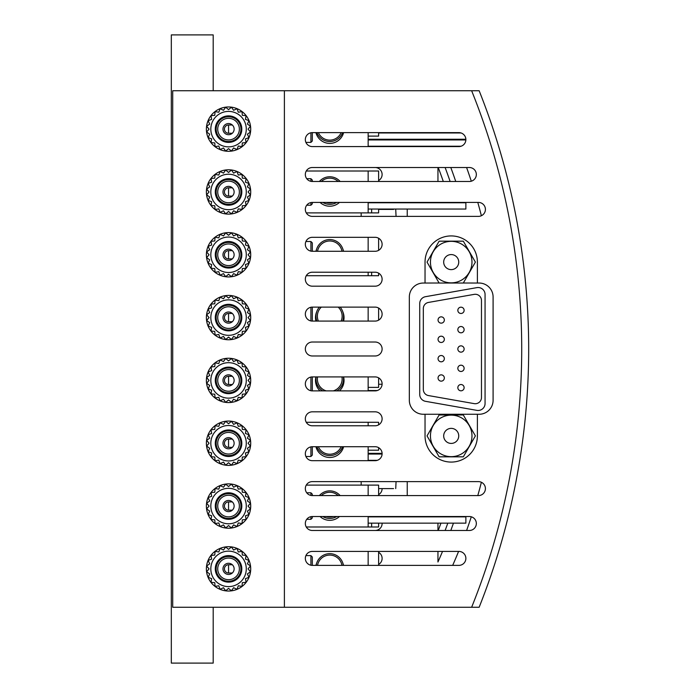 <?xml version="1.0" encoding="UTF-8"?>
<svg xmlns="http://www.w3.org/2000/svg" width="698" height="698" viewBox="0 0 698 698"><rect width="100%" height="100%" fill="white"/><g stroke="black" fill="none" stroke-linecap="round" stroke-linejoin="round"><path stroke-width="1.05" d="M228.551 483.889A22.162 22.162 0 0 0 206.39 506.05A22.162 22.162 0 0 0 228.551 528.212A22.162 22.162 0 0 0 250.713 506.05A22.162 22.162 0 0 0 228.551 483.889M228.551 488.321A17.729 17.729 0 0 1 243.907 514.915A17.729 17.729 0 0 1 213.195 514.915A17.729 17.729 0 0 1 228.551 488.321M228.551 486.55L225.663 484.124L223.5 487.213L220.088 485.616L218.797 489.158L215.089 488.504L214.757 492.256L211.005 492.587L211.66 496.295L208.117 497.587L209.714 500.998L206.625 503.162L209.051 506.05L206.625 508.938L209.714 511.102L208.117 514.513L211.66 515.805L211.005 519.513L214.757 519.844L215.089 523.596L218.797 522.942L220.088 526.484L223.5 524.887L225.663 527.976L228.551 525.55L231.439 527.976L233.594 524.887L237.015 526.484L238.297 522.942L242.014 523.596L242.337 519.844L246.097 519.513L245.443 515.805L248.977 514.513L247.389 511.102L250.477 508.938L248.052 506.05L250.477 503.162L247.389 500.998L248.977 497.587L245.443 496.295L246.097 492.587L242.337 492.256L242.014 488.504L238.297 489.158L237.015 485.616L233.594 487.213L231.439 484.124L228.551 486.55L225.663 484.124L223.5 487.213L220.088 485.616L218.797 489.158L215.089 488.504L214.757 492.256L211.005 492.587L211.66 496.295L208.117 497.587L209.714 500.998L206.625 503.162L209.051 506.05L206.625 508.938L209.714 511.102L208.117 514.513L211.66 515.805L211.005 519.513L214.757 519.844L215.089 523.596L218.797 522.942L220.088 526.484L223.5 524.887L225.663 527.976L228.551 525.55L231.439 527.976L233.594 524.887L237.015 526.484L238.297 522.942L242.014 523.596L242.337 519.844L246.097 519.513L245.443 515.805L248.977 514.513L247.389 511.102L250.477 508.938L248.052 506.05L250.477 503.162L247.389 500.998L248.977 497.587L245.443 496.295L246.097 492.587L242.337 492.256L242.014 488.504L238.297 489.158L237.015 485.616L233.594 487.213L231.439 484.124L228.551 486.55M228.551 421.069A22.162 22.162 0 0 0 206.39 443.23A22.162 22.162 0 0 0 228.551 465.392A22.162 22.162 0 0 0 250.713 443.23A22.162 22.162 0 0 0 228.551 421.069M228.551 425.501A17.729 17.729 0 0 1 243.907 452.095A17.729 17.729 0 0 1 213.195 452.095A17.729 17.729 0 0 1 228.551 425.501M228.551 423.73L225.663 421.304L223.5 424.393L220.088 422.796L218.797 426.338L215.089 425.684L214.757 429.436L211.005 429.767L211.66 433.475L208.117 434.767L209.714 438.178L206.625 440.342L209.051 443.23L206.625 446.118L209.714 448.282L208.117 451.693L211.66 452.985L211.005 456.693L214.757 457.024L215.089 460.776L218.797 460.122L220.088 463.664L223.5 462.067L225.663 465.156L228.551 462.73L231.439 465.156L233.594 462.067L237.015 463.664L238.297 460.122L242.014 460.776L242.337 457.024L246.097 456.693L245.443 452.985L248.977 451.693L247.389 448.282L250.477 446.118L248.052 443.23L250.477 440.342L247.389 438.178L248.977 434.767L245.443 433.475L246.097 429.767L242.337 429.436L242.014 425.684L238.297 426.338L237.015 422.796L233.594 424.393L231.439 421.304L228.551 423.73L225.663 421.304L223.5 424.393L220.088 422.796L218.797 426.338L215.089 425.684L214.757 429.436L211.005 429.767L211.66 433.475L208.117 434.767L209.714 438.178L206.625 440.342L209.051 443.23L206.625 446.118L209.714 448.282L208.117 451.693L211.66 452.985L211.005 456.693L214.757 457.024L215.089 460.776L218.797 460.122L220.088 463.664L223.5 462.067L225.663 465.156L228.551 462.73L231.439 465.156L233.594 462.067L237.015 463.664L238.297 460.122L242.014 460.776L242.337 457.024L246.097 456.693L245.443 452.985L248.977 451.693L247.389 448.282L250.477 446.118L248.052 443.23L250.477 440.342L247.389 438.178L248.977 434.767L245.443 433.475L246.097 429.767L242.337 429.436L242.014 425.684L238.297 426.338L237.015 422.796L233.594 424.393L231.439 421.304L228.551 423.73M228.551 358.249A22.162 22.162 0 0 0 206.39 380.41A22.162 22.162 0 0 0 228.551 402.572A22.162 22.162 0 0 0 250.713 380.41A22.162 22.162 0 0 0 228.551 358.249M228.551 362.681A17.729 17.729 0 0 1 243.907 389.275A17.729 17.729 0 0 1 213.195 389.275A17.729 17.729 0 0 1 228.551 362.681M228.551 360.91L225.663 358.484L223.5 361.573L220.088 359.976L218.797 363.518L215.089 362.864L214.757 366.616L211.005 366.947L211.66 370.655L208.117 371.947L209.714 375.358L206.625 377.522L209.051 380.41L206.625 383.298L209.714 385.462L208.117 388.873L211.66 390.165L211.005 393.873L214.757 394.204L215.089 397.956L218.797 397.302L220.088 400.844L223.5 399.247L225.663 402.336L228.551 399.91L231.439 402.336L233.594 399.247L237.015 400.844L238.297 397.302L242.014 397.956L242.337 394.204L246.097 393.873L245.443 390.165L248.977 388.873L247.389 385.462L250.477 383.298L248.052 380.41L250.477 377.522L247.389 375.358L248.977 371.947L245.443 370.655L246.097 366.947L242.337 366.616L242.014 362.864L238.297 363.518L237.015 359.976L233.594 361.573L231.439 358.484L228.551 360.91L225.663 358.484L223.5 361.573L220.088 359.976L218.797 363.518L215.089 362.864L214.757 366.616L211.005 366.947L211.66 370.655L208.117 371.947L209.714 375.358L206.625 377.522L209.051 380.41L206.625 383.298L209.714 385.462L208.117 388.873L211.66 390.165L211.005 393.873L214.757 394.204L215.089 397.956L218.797 397.302L220.088 400.844L223.5 399.247L225.663 402.336L228.551 399.91L231.439 402.336L233.594 399.247L237.015 400.844L238.297 397.302L242.014 397.956L242.337 394.204L246.097 393.873L245.443 390.165L248.977 388.873L247.389 385.462L250.477 383.298L248.052 380.41L250.477 377.522L247.389 375.358L248.977 371.947L245.443 370.655L246.097 366.947L242.337 366.616L242.014 362.864L238.297 363.518L237.015 359.976L233.594 361.573L231.439 358.484L228.551 360.91M228.551 295.429A22.162 22.162 0 0 0 206.39 317.59A22.162 22.162 0 0 0 228.551 339.752A22.162 22.162 0 0 0 250.713 317.59A22.162 22.162 0 0 0 228.551 295.429M228.551 299.861A17.729 17.729 0 0 1 243.907 326.455A17.729 17.729 0 0 1 213.195 326.455A17.729 17.729 0 0 1 228.551 299.861M228.551 298.09L225.663 295.664L223.5 298.753L220.088 297.156L218.797 300.698L215.089 300.044L214.757 303.796L211.005 304.127L211.66 307.835L208.117 309.127L209.714 312.538L206.625 314.702L209.051 317.59L206.625 320.478L209.714 322.642L208.117 326.053L211.66 327.345L211.005 331.053L214.757 331.384L215.089 335.136L218.797 334.482L220.088 338.024L223.5 336.427L225.663 339.516L228.551 337.09L231.439 339.516L233.594 336.427L237.015 338.024L238.297 334.482L242.014 335.136L242.337 331.384L246.097 331.053L245.443 327.345L248.977 326.053L247.389 322.642L250.477 320.478L248.052 317.59L250.477 314.702L247.389 312.538L248.977 309.127L245.443 307.835L246.097 304.127L242.337 303.796L242.014 300.044L238.297 300.698L237.015 297.156L233.594 298.753L231.439 295.664L228.551 298.09L225.663 295.664L223.5 298.753L220.088 297.156L218.797 300.698L215.089 300.044L214.757 303.796L211.005 304.127L211.66 307.835L208.117 309.127L209.714 312.538L206.625 314.702L209.051 317.59L206.625 320.478L209.714 322.642L208.117 326.053L211.66 327.345L211.005 331.053L214.757 331.384L215.089 335.136L218.797 334.482L220.088 338.024L223.5 336.427L225.663 339.516L228.551 337.09L231.439 339.516L233.594 336.427L237.015 338.024L238.297 334.482L242.014 335.136L242.337 331.384L246.097 331.053L245.443 327.345L248.977 326.053L247.389 322.642L250.477 320.478L248.052 317.59L250.477 314.702L247.389 312.538L248.977 309.127L245.443 307.835L246.097 304.127L242.337 303.796L242.014 300.044L238.297 300.698L237.015 297.156L233.594 298.753L231.439 295.664L228.551 298.09M228.551 232.609A22.162 22.162 0 0 0 206.39 254.77A22.162 22.162 0 0 0 228.551 276.931A22.162 22.162 0 0 0 250.713 254.77A22.162 22.162 0 0 0 228.551 232.609M228.551 237.041A17.729 17.729 0 0 1 243.907 263.635A17.729 17.729 0 0 1 213.195 263.635A17.729 17.729 0 0 1 228.551 237.041M228.551 235.27L225.663 232.844L223.5 235.933L220.088 234.336L218.797 237.878L215.089 237.224L214.757 240.976L211.005 241.307L211.66 245.015L208.117 246.307L209.714 249.718L206.625 251.882L209.051 254.77L206.625 257.658L209.714 259.822L208.117 263.233L211.66 264.525L211.005 268.233L214.757 268.564L215.089 272.316L218.797 271.662L220.088 275.204L223.5 273.607L225.663 276.696L228.551 274.27L231.439 276.696L233.594 273.607L237.015 275.204L238.297 271.662L242.014 272.316L242.337 268.564L246.097 268.233L245.443 264.525L248.977 263.233L247.389 259.822L250.477 257.658L248.052 254.77L250.477 251.882L247.389 249.718L248.977 246.307L245.443 245.015L246.097 241.307L242.337 240.976L242.014 237.224L238.297 237.878L237.015 234.336L233.594 235.933L231.439 232.844L228.551 235.27L225.663 232.844L223.5 235.933L220.088 234.336L218.797 237.878L215.089 237.224L214.757 240.976L211.005 241.307L211.66 245.015L208.117 246.307L209.714 249.718L206.625 251.882L209.051 254.77L206.625 257.658L209.714 259.822L208.117 263.233L211.66 264.525L211.005 268.233L214.757 268.564L215.089 272.316L218.797 271.662L220.088 275.204L223.5 273.607L225.663 276.696L228.551 274.27L231.439 276.696L233.594 273.607L237.015 275.204L238.297 271.662L242.014 272.316L242.337 268.564L246.097 268.233L245.443 264.525L248.977 263.233L247.389 259.822L250.477 257.658L248.052 254.77L250.477 251.882L247.389 249.718L248.977 246.307L245.443 245.015L246.097 241.307L242.337 240.976L242.014 237.224L238.297 237.878L237.015 234.336L233.594 235.933L231.439 232.844L228.551 235.27M228.551 169.788A22.162 22.162 0 0 0 206.39 191.95A22.162 22.162 0 0 0 228.551 214.112A22.162 22.162 0 0 0 250.713 191.95A22.162 22.162 0 0 0 228.551 169.788M228.551 174.221A17.729 17.729 0 0 1 243.907 200.815A17.729 17.729 0 0 1 213.195 200.815A17.729 17.729 0 0 1 228.551 174.221M228.551 172.45L225.663 170.024L223.5 173.113L220.088 171.516L218.797 175.058L215.089 174.404L214.757 178.156L211.005 178.487L211.66 182.195L208.117 183.487L209.714 186.898L206.625 189.062L209.051 191.95L206.625 194.838L209.714 197.002L208.117 200.413L211.66 201.705L211.005 205.413L214.757 205.744L215.089 209.496L218.797 208.842L220.088 212.384L223.5 210.787L225.663 213.876L228.551 211.45L231.439 213.876L233.594 210.787L237.015 212.384L238.297 208.842L242.014 209.496L242.337 205.744L246.097 205.413L245.443 201.705L248.977 200.413L247.389 197.002L250.477 194.838L248.052 191.95L250.477 189.062L247.389 186.898L248.977 183.487L245.443 182.195L246.097 178.487L242.337 178.156L242.014 174.404L238.297 175.058L237.015 171.516L233.594 173.113L231.439 170.024L228.551 172.45L225.663 170.024L223.5 173.113L220.088 171.516L218.797 175.058L215.089 174.404L214.757 178.156L211.005 178.487L211.66 182.195L208.117 183.487L209.714 186.898L206.625 189.062L209.051 191.95L206.625 194.838L209.714 197.002L208.117 200.413L211.66 201.705L211.005 205.413L214.757 205.744L215.089 209.496L218.797 208.842L220.088 212.384L223.5 210.787L225.663 213.876L228.551 211.45L231.439 213.876L233.594 210.787L237.015 212.384L238.297 208.842L242.014 209.496L242.337 205.744L246.097 205.413L245.443 201.705L248.977 200.413L247.389 197.002L250.477 194.838L248.052 191.95L250.477 189.062L247.389 186.898L248.977 183.487L245.443 182.195L246.097 178.487L242.337 178.156L242.014 174.404L238.297 175.058L237.015 171.516L233.594 173.113L231.439 170.024L228.551 172.45M228.551 106.969A22.162 22.162 0 0 0 206.39 129.13A22.162 22.162 0 0 0 228.551 151.292A22.162 22.162 0 0 0 250.713 129.13A22.162 22.162 0 0 0 228.551 106.969M228.551 111.401A17.729 17.729 0 0 1 243.907 137.995A17.729 17.729 0 0 1 213.195 137.995A17.729 17.729 0 0 1 228.551 111.401M228.551 109.63L225.663 107.204L223.5 110.293L220.088 108.696L218.797 112.238L215.089 111.584L214.757 115.336L211.005 115.667L211.66 119.375L208.117 120.667L209.714 124.078L206.625 126.242L209.051 129.13L206.625 132.018L209.714 134.182L208.117 137.593L211.66 138.885L211.005 142.593L214.757 142.924L215.089 146.676L218.797 146.022L220.088 149.564L223.5 147.967L225.663 151.056L228.551 148.63L231.439 151.056L233.594 147.967L237.015 149.564L238.297 146.022L242.014 146.676L242.337 142.924L246.097 142.593L245.443 138.885L248.977 137.593L247.389 134.182L250.477 132.018L248.052 129.13L250.477 126.242L247.389 124.078L248.977 120.667L245.443 119.375L246.097 115.667L242.337 115.336L242.014 111.584L238.297 112.238L237.015 108.696L233.594 110.293L231.439 107.204L228.551 109.63L225.663 107.204L223.5 110.293L220.088 108.696L218.797 112.238L215.089 111.584L214.757 115.336L211.005 115.667L211.66 119.375L208.117 120.667L209.714 124.078L206.625 126.242L209.051 129.13L206.625 132.018L209.714 134.182L208.117 137.593L211.66 138.885L211.005 142.593L214.757 142.924L215.089 146.676L218.797 146.022L220.088 149.564L223.5 147.967L225.663 151.056L228.551 148.63L231.439 151.056L233.594 147.967L237.015 149.564L238.297 146.022L242.014 146.676L242.337 142.924L246.097 142.593L245.443 138.885L248.977 137.593L247.389 134.182L250.477 132.018L248.052 129.13L250.477 126.242L247.389 124.078L248.977 120.667L245.443 119.375L246.097 115.667L242.337 115.336L242.014 111.584L238.297 112.238L237.015 108.696L233.594 110.293L231.439 107.204L228.551 109.63M228.551 546.709A22.162 22.162 0 0 0 206.39 568.87A22.162 22.162 0 0 0 228.551 591.032A22.162 22.162 0 0 0 250.713 568.87A22.162 22.162 0 0 0 228.551 546.709M228.551 551.141A17.729 17.729 0 0 1 243.907 577.735A17.729 17.729 0 0 1 213.195 577.735A17.729 17.729 0 0 1 228.551 551.141M228.551 549.37L225.663 546.944L223.5 550.033L220.088 548.436L218.797 551.978L215.089 551.324L214.757 555.076L211.005 555.407L211.66 559.115L208.117 560.407L209.714 563.818L206.625 565.982L209.051 568.87L206.625 571.758L209.714 573.922L208.117 577.333L211.66 578.625L211.005 582.333L214.757 582.664L215.089 586.416L218.797 585.762L220.088 589.304L223.5 587.707L225.663 590.796L228.551 588.37L231.439 590.796L233.594 587.707L237.015 589.304L238.297 585.762L242.014 586.416L242.337 582.664L246.097 582.333L245.443 578.625L248.977 577.333L247.389 573.922L250.477 571.758L248.052 568.87L250.477 565.982L247.389 563.818L248.977 560.407L245.443 559.115L246.097 555.407L242.337 555.076L242.014 551.324L238.297 551.978L237.015 548.436L233.594 550.033L231.439 546.944L228.551 549.37L225.663 546.944L223.5 550.033L220.088 548.436L218.797 551.978L215.089 551.324L214.757 555.076L211.005 555.407L211.66 559.115L208.117 560.407L209.714 563.818L206.625 565.982L209.051 568.87L206.625 571.758L209.714 573.922L208.117 577.333L211.66 578.625L211.005 582.333L214.757 582.664L215.089 586.416L218.797 585.762L220.088 589.304L223.5 587.707L225.663 590.796L228.551 588.37L231.439 590.796L233.594 587.707L237.015 589.304L238.297 585.762L242.014 586.416L242.337 582.664L246.097 582.333L245.443 578.625L248.977 577.333L247.389 573.922L250.477 571.758L248.052 568.87L250.477 565.982L247.389 563.818L248.977 560.407L245.443 559.115L246.097 555.407L242.337 555.076L242.014 551.324L238.297 551.978L237.015 548.436L233.594 550.033L231.439 546.944L228.551 549.37M228.551 123.546A5.584 5.584 0 0 1 233.385 131.922A5.584 5.584 0 0 1 223.718 131.922A5.584 5.584 0 0 1 228.551 123.546M228.551 186.366A5.584 5.584 0 0 1 233.385 194.742A5.584 5.584 0 0 1 223.718 194.742A5.584 5.584 0 0 1 228.551 186.366M228.551 249.186A5.584 5.584 0 0 1 233.385 257.562A5.584 5.584 0 0 1 223.718 257.562A5.584 5.584 0 0 1 228.551 249.186M228.551 312.006A5.584 5.584 0 0 1 233.385 320.382A5.584 5.584 0 0 1 223.718 320.382A5.584 5.584 0 0 1 228.551 312.006M228.551 374.826A5.584 5.584 0 0 1 233.385 383.202A5.584 5.584 0 0 1 223.718 383.202A5.584 5.584 0 0 1 228.551 374.826M228.551 437.646A5.584 5.584 0 0 1 233.385 446.022A5.584 5.584 0 0 1 223.718 446.022A5.584 5.584 0 0 1 228.551 437.646M228.551 500.466A5.584 5.584 0 0 1 233.385 508.842A5.584 5.584 0 0 1 223.718 508.842A5.584 5.584 0 0 1 228.551 500.466M228.551 563.286A5.584 5.584 0 0 1 233.385 571.662A5.584 5.584 0 0 1 223.718 571.662A5.584 5.584 0 0 1 228.551 563.286M232.312 258.897L228.551 258.897A4.127 4.127 0 0 1 224.424 254.77A4.127 4.127 0 0 1 228.551 250.643L228.551 258.897M232.312 250.643L228.551 250.643M232.312 196.077L228.551 196.077A4.127 4.127 0 0 1 224.424 191.95A4.127 4.127 0 0 1 228.551 187.823L228.551 196.077M232.312 187.823L228.551 187.823M232.312 133.257L228.551 133.257A4.127 4.127 0 0 1 224.424 129.13A4.127 4.127 0 0 1 228.551 125.003L228.551 133.257M232.312 125.003L228.551 125.003M232.312 321.717L228.551 321.717A4.127 4.127 0 0 1 224.424 317.59A4.127 4.127 0 0 1 228.551 313.463L228.551 321.717M232.312 313.463L228.551 313.463M232.312 384.537L228.551 384.537A4.127 4.127 0 0 1 224.424 380.41A4.127 4.127 0 0 1 228.551 376.283L228.551 384.537M232.312 376.283L228.551 376.283M232.312 447.357L228.551 447.357A4.127 4.127 0 0 1 224.424 443.23A4.127 4.127 0 0 1 228.551 439.103L228.551 447.357M232.312 439.103L228.551 439.103M232.312 510.177L228.551 510.177A4.127 4.127 0 0 1 224.424 506.05A4.127 4.127 0 0 1 228.551 501.923L228.551 510.177M232.312 501.923L228.551 501.923M232.312 572.997L228.551 572.997A4.127 4.127 0 0 1 224.424 568.87A4.127 4.127 0 0 1 228.551 564.743L228.551 572.997M232.312 564.743L228.551 564.743M172.711 607.26L172.711 90.74L284.391 90.74L284.391 607.26L172.711 607.26M213.195 90.74L213.195 34.9L171.315 34.9L171.315 663.1L213.195 663.1L213.195 607.26M228.551 558.051A10.819 10.819 0 0 1 237.922 574.28A10.819 10.819 0 0 1 219.181 574.28A10.819 10.819 0 0 1 228.551 558.051M228.551 556.481A12.389 12.389 0 0 1 239.283 575.065A12.389 12.389 0 0 1 217.82 575.065A12.389 12.389 0 0 1 228.551 556.481A12.389 12.389 0 0 1 239.283 575.065A12.389 12.389 0 0 1 217.82 575.065A12.389 12.389 0 0 1 228.551 556.481M228.551 495.231A10.819 10.819 0 0 1 237.922 511.46A10.819 10.819 0 0 1 219.181 511.46A10.819 10.819 0 0 1 228.551 495.231M228.551 493.661A12.389 12.389 0 0 1 239.283 512.245A12.389 12.389 0 0 1 217.82 512.245A12.389 12.389 0 0 1 228.551 493.661A12.389 12.389 0 0 1 239.283 512.245A12.389 12.389 0 0 1 217.82 512.245A12.389 12.389 0 0 1 228.551 493.661M228.551 432.411A10.819 10.819 0 0 1 237.922 448.64A10.819 10.819 0 0 1 219.181 448.64A10.819 10.819 0 0 1 228.551 432.411M228.551 430.841A12.389 12.389 0 0 1 239.283 449.425A12.389 12.389 0 0 1 217.82 449.425A12.389 12.389 0 0 1 228.551 430.841A12.389 12.389 0 0 1 239.283 449.425A12.389 12.389 0 0 1 217.82 449.425A12.389 12.389 0 0 1 228.551 430.841M228.551 369.591A10.819 10.819 0 0 1 237.922 385.82A10.819 10.819 0 0 1 219.181 385.82A10.819 10.819 0 0 1 228.551 369.591M228.551 368.021A12.389 12.389 0 0 1 239.283 386.605A12.389 12.389 0 0 1 217.82 386.605A12.389 12.389 0 0 1 228.551 368.021A12.389 12.389 0 0 1 239.283 386.605A12.389 12.389 0 0 1 217.82 386.605A12.389 12.389 0 0 1 228.551 368.021M228.551 306.771A10.819 10.819 0 0 1 237.922 323A10.819 10.819 0 0 1 219.181 323A10.819 10.819 0 0 1 228.551 306.771M228.551 305.201A12.389 12.389 0 0 1 239.283 323.785A12.389 12.389 0 0 1 217.82 323.785A12.389 12.389 0 0 1 228.551 305.201A12.389 12.389 0 0 1 239.283 323.785A12.389 12.389 0 0 1 217.82 323.785A12.389 12.389 0 0 1 228.551 305.201M228.551 243.951A10.819 10.819 0 0 1 237.922 260.18A10.819 10.819 0 0 1 219.181 260.18A10.819 10.819 0 0 1 228.551 243.951M228.551 242.381A12.389 12.389 0 0 1 239.283 260.965A12.389 12.389 0 0 1 217.82 260.965A12.389 12.389 0 0 1 228.551 242.381A12.389 12.389 0 0 1 239.283 260.965A12.389 12.389 0 0 1 217.82 260.965A12.389 12.389 0 0 1 228.551 242.381M228.551 181.131A10.819 10.819 0 0 1 237.922 197.359A10.819 10.819 0 0 1 219.181 197.359A10.819 10.819 0 0 1 228.551 181.131M228.551 179.561A12.389 12.389 0 0 1 239.283 198.145A12.389 12.389 0 0 1 217.82 198.145A12.389 12.389 0 0 1 228.551 179.561A12.389 12.389 0 0 1 239.283 198.145A12.389 12.389 0 0 1 217.82 198.145A12.389 12.389 0 0 1 228.551 179.561M228.551 118.311A10.819 10.819 0 0 1 237.922 134.54A10.819 10.819 0 0 1 219.181 134.54A10.819 10.819 0 0 1 228.551 118.311M228.551 116.741A12.389 12.389 0 0 1 239.283 135.325A12.389 12.389 0 0 1 217.82 135.325A12.389 12.389 0 0 1 228.551 116.741A12.389 12.389 0 0 1 239.283 135.325A12.389 12.389 0 0 1 217.82 135.325A12.389 12.389 0 0 1 228.551 116.741M361.171 485.11L361.171 481.62M393.559 488.6C396.368 488.6 396.368 488.6 393.559 488.6L378.621 488.6M395.722 488.6L396.071 481.62M361.171 216.38L361.171 212.89M393.559 209.4C396.368 209.4 396.368 209.4 393.559 209.4L378.621 209.4M396.071 216.38L395.722 209.4M342.884 563.26A14.274 14.274 0 0 1 343.599 565.38M315.924 565.38A14.274 14.274 0 0 1 316.63 563.26M378.621 565.38L378.621 551.42M316.133 565.38A13.786 13.786 0 0 1 343.39 565.38M339.464 516.52A14.274 14.274 0 0 1 320.059 516.52M306.265 485.11L378.621 485.11L378.621 495.58M378.621 523.151L378.621 526.99L306.265 526.99M371.641 526.99L371.641 523.151M368.151 526.99L368.151 516.52M319.379 495.58A13.786 13.786 0 0 1 340.135 495.58M336.776 516.52A13.786 13.786 0 0 1 322.746 516.52M368.151 523.151L465.871 523.151L465.871 516.869L368.151 516.869M368.151 460.68L368.151 450.21L378.621 450.21L378.621 447.654M343.599 446.72A14.274 14.274 0 0 1 315.924 446.72M306.265 422.29L378.621 422.29L378.621 424.846A6.98 6.98 0 0 0 375.131 411.82L312.311 411.82A6.98 6.98 0 0 0 305.331 418.8A6.98 6.98 0 0 0 312.311 425.78L375.131 425.78A6.98 6.98 0 0 0 382.111 418.8A6.98 6.98 0 0 0 375.131 411.82M378.621 454.049L378.621 453.351M371.641 454.049L371.641 453.351M342.648 446.72A13.786 13.786 0 0 1 316.866 446.72M368.151 453.351L382.103 453.351A6.98 6.98 0 0 1 382.103 454.049L368.151 454.049M368.151 390.88L368.151 387.39L378.621 387.39L378.621 377.854A6.98 6.98 0 0 1 382.103 384.249L378.621 384.249M343.599 376.92A14.274 14.274 0 0 1 339.464 390.88M320.059 390.88A14.274 14.274 0 0 1 315.924 376.92M343.39 376.92A13.786 13.786 0 0 1 336.776 390.88M322.746 390.88A13.786 13.786 0 0 1 316.133 376.92M342.884 311.98A14.274 14.274 0 0 1 343.599 321.08M315.924 321.08A14.274 14.274 0 0 1 316.63 311.98M378.621 320.146L378.621 308.054A6.98 6.98 0 0 1 378.621 320.146M340.135 307.12A13.786 13.786 0 0 1 342.648 321.08M316.866 321.08A13.786 13.786 0 0 1 319.379 307.12M342.884 249.16A14.274 14.274 0 0 1 343.599 251.28M315.924 251.28A14.274 14.274 0 0 1 316.63 249.16M375.131 286.18A6.98 6.98 0 0 0 382.111 279.2A6.98 6.98 0 0 0 375.131 272.22L312.311 272.22A6.98 6.98 0 0 0 305.331 279.2A6.98 6.98 0 0 0 312.311 286.18L375.131 286.18A6.98 6.98 0 0 0 378.621 273.154L378.621 275.71L306.265 275.71M378.621 250.346L378.621 238.254A6.98 6.98 0 0 1 378.621 250.346M371.641 275.71L371.641 272.22M368.151 275.71L368.151 272.22M316.133 251.28A13.786 13.786 0 0 1 343.39 251.28M339.464 202.42A14.274 14.274 0 0 1 320.059 202.42M306.265 171.01L378.621 171.01L378.621 181.48M378.621 209.051L378.621 212.89L306.265 212.89M371.641 212.89L371.641 209.051M368.151 212.89L368.151 202.42M319.379 181.48A13.786 13.786 0 0 1 340.135 181.48M336.776 202.42A13.786 13.786 0 0 1 322.746 202.42M368.151 209.051L465.871 209.051L465.871 202.769L368.151 202.769M368.151 146.58L368.151 136.11L378.621 136.11L378.621 132.62M343.599 132.62A14.274 14.274 0 0 1 315.924 132.62M378.621 139.949L378.621 139.251M371.641 139.949L371.641 139.251M342.648 132.62A13.786 13.786 0 0 1 316.866 132.62M461.073 132.969L378.621 132.969M465.863 139.949L368.151 139.949M312.311 565.38L458.891 565.38A6.98 6.98 0 0 0 465.871 558.4A6.98 6.98 0 0 0 458.891 551.42L312.311 551.42A6.98 6.98 0 0 0 305.331 558.4A6.98 6.98 0 0 0 312.311 565.38L312.311 557.004L310.915 555.608L305.916 555.608M310.915 565.24L310.915 555.608M312.311 495.58L478.435 495.58A6.98 6.98 0 0 0 485.415 488.6A6.98 6.98 0 0 0 478.435 481.62L312.311 481.62A6.98 6.98 0 0 0 305.331 488.6A6.98 6.98 0 0 0 312.311 495.58L312.311 494.184L310.915 492.788L306.727 492.788M310.915 516.66L310.915 519.312L312.311 517.916L312.311 516.52A6.98 6.98 0 0 0 305.331 523.5A6.98 6.98 0 0 0 312.311 530.48L469.361 530.48A6.98 6.98 0 0 0 476.341 523.5A6.98 6.98 0 0 0 469.361 516.52L312.311 516.52M310.915 495.44L310.915 492.788M310.915 446.86L310.915 456.492L312.311 455.096L312.311 446.72A6.98 6.98 0 0 0 305.331 453.7A6.98 6.98 0 0 0 312.311 460.68L375.131 460.68A6.98 6.98 0 0 0 382.111 453.7A6.98 6.98 0 0 0 375.131 446.72L312.311 446.72M312.311 380.41L312.311 376.92A6.98 6.98 0 0 0 305.331 383.9A6.98 6.98 0 0 0 312.311 390.88L312.311 380.41M310.915 390.74L310.915 377.06M312.311 317.59L312.311 307.12A6.98 6.98 0 0 0 305.331 314.1A6.98 6.98 0 0 0 312.311 321.08L312.311 317.59M310.915 320.94L310.915 307.26M312.311 251.28L375.131 251.28A6.98 6.98 0 0 0 382.111 244.3A6.98 6.98 0 0 0 375.131 237.32L312.311 237.32A6.98 6.98 0 0 0 305.331 244.3A6.98 6.98 0 0 0 312.311 251.28L312.311 242.904L310.915 241.508L305.916 241.508M310.915 251.14L310.915 241.508M312.311 181.48L469.361 181.48A6.98 6.98 0 0 0 476.341 174.5A6.98 6.98 0 0 0 469.361 167.52L312.311 167.52A6.98 6.98 0 0 0 305.331 174.5A6.98 6.98 0 0 0 312.311 181.48L312.311 180.084L310.915 178.688L306.727 178.688M310.915 202.56L310.915 205.212L312.311 203.816L312.311 202.42A6.98 6.98 0 0 0 305.331 209.4A6.98 6.98 0 0 0 312.311 216.38L478.435 216.38A6.98 6.98 0 0 0 485.415 209.4A6.98 6.98 0 0 0 478.435 202.42L312.311 202.42M310.915 181.34L310.915 178.688M310.915 132.76L310.915 142.392L312.311 140.996L312.311 132.62A6.98 6.98 0 0 0 305.331 139.6A6.98 6.98 0 0 0 312.311 146.58L458.891 146.58A6.98 6.98 0 0 0 465.871 139.6A6.98 6.98 0 0 0 458.891 132.62L312.311 132.62M425.038 414.263L425.038 435.901A26.175 26.175 0 0 0 451.213 462.076A26.175 26.175 0 0 0 477.388 435.901L477.388 414.263L479.133 414.263A13.96 13.96 0 0 0 493.093 400.303L493.093 296.999A13.96 13.96 0 0 0 479.133 283.039L477.388 283.039L477.388 262.099A26.175 26.175 0 0 0 451.213 235.924A26.175 26.175 0 0 0 425.038 262.099L425.038 283.039L423.293 283.039A13.96 13.96 0 0 0 409.333 296.999L409.333 400.303A13.96 13.96 0 0 0 423.293 414.263L477.388 414.263M427.054 435.866L439.121 414.961L451.213 414.961L439.103 414.996M439.103 456.806L463.324 456.806M451.213 414.961L463.306 414.961L475.39 435.901L463.306 456.841L439.121 456.841L427.054 435.936M442.532 551.42A522.558 522.558 0 0 1 437.951 561.995L437.951 551.42M437.951 139.949L437.951 139.251M284.391 607.26L479.151 607.26A698 698 0 0 0 479.151 90.74L284.391 90.74M312.311 390.88L375.131 390.88A6.98 6.98 0 0 0 382.111 383.9A6.98 6.98 0 0 0 375.131 376.92L312.311 376.92M312.311 342.02A6.98 6.98 0 0 0 305.331 349A6.98 6.98 0 0 0 312.311 355.98L375.131 355.98A6.98 6.98 0 0 0 382.111 349A6.98 6.98 0 0 0 375.131 342.02L312.311 342.02M312.311 321.08L375.131 321.08A6.98 6.98 0 0 0 382.111 314.1A6.98 6.98 0 0 0 375.131 307.12L312.311 307.12M375.131 530.48A6.98 6.98 0 0 0 382.103 523.151M378.621 494.646A6.98 6.98 0 0 0 382.111 488.6M375.131 355.98A6.98 6.98 0 0 0 382.111 349A6.98 6.98 0 0 0 375.131 342.02M378.621 180.546A6.98 6.98 0 0 0 375.131 167.52M382.103 139.949A6.98 6.98 0 0 0 382.103 139.251M378.621 564.446A6.98 6.98 0 0 0 378.621 552.354M437.951 530.48L437.951 523.151L437.951 530.48M437.951 181.48L437.951 167.52L437.951 181.48M407.239 209.051L407.239 216.38M407.239 481.62L407.239 495.58M439.103 283.004L425.038 283.039M463.324 241.194L439.103 241.194M477.388 283.039L463.324 283.004M463.306 283.039L439.121 283.039L427.036 262.099L439.121 241.159L463.306 241.159L475.39 262.099L463.306 283.039L439.121 283.039M419.734 303.56L419.734 394.44A6.98 6.98 0 0 0 425.501 401.315L476.874 410.372A6.98 6.98 0 0 0 485.066 403.505L485.066 294.495A6.98 6.98 0 0 0 476.874 287.628L425.501 296.685A6.98 6.98 0 0 0 419.734 303.56M423.328 389.44A6.212 6.212 0 0 0 428.459 395.565L474.178 403.627A6.212 6.212 0 0 0 481.472 397.502L481.472 300.498A6.212 6.212 0 0 0 474.178 294.373L428.459 302.435A6.212 6.212 0 0 0 423.328 308.56L423.328 389.44M464.126 387.669A3.141 3.141 0 0 0 459.415 384.947A3.141 3.141 0 0 0 459.415 390.391A3.141 3.141 0 0 0 464.126 387.669M464.126 368.335A3.141 3.141 0 0 0 459.415 365.612A3.141 3.141 0 0 0 459.415 371.057A3.141 3.141 0 0 0 464.126 368.335M464.126 349A3.141 3.141 0 0 0 459.415 346.278A3.141 3.141 0 0 0 459.415 351.722A3.141 3.141 0 0 0 464.126 349M464.126 329.665A3.141 3.141 0 0 0 459.415 326.943A3.141 3.141 0 0 0 459.415 332.388A3.141 3.141 0 0 0 464.126 329.665M464.126 310.331A3.141 3.141 0 0 0 459.415 307.609A3.141 3.141 0 0 0 459.415 313.053A3.141 3.141 0 0 0 464.126 310.331M444.338 378.002A3.141 3.141 0 0 0 439.627 375.28A3.141 3.141 0 0 0 439.627 380.724A3.141 3.141 0 0 0 444.338 378.002M444.338 358.667A3.141 3.141 0 0 0 439.627 355.945A3.141 3.141 0 0 0 439.627 361.389A3.141 3.141 0 0 0 444.338 358.667M444.338 339.333A3.141 3.141 0 0 0 439.627 336.611A3.141 3.141 0 0 0 439.627 342.055A3.141 3.141 0 0 0 444.338 339.333M444.338 319.998A3.141 3.141 0 0 0 439.627 317.276A3.141 3.141 0 0 0 439.627 322.72A3.141 3.141 0 0 0 444.338 319.998M451.213 428.371A7.53 7.53 0 0 1 457.731 439.661A7.53 7.53 0 0 1 444.696 439.661A7.53 7.53 0 0 1 451.213 428.371M451.213 254.569A7.53 7.53 0 0 1 457.731 265.859A7.53 7.53 0 0 1 444.696 265.859A7.53 7.53 0 0 1 451.213 254.569M228.551 555.608A13.262 13.262 0 0 1 240.033 575.501A13.262 13.262 0 0 1 217.069 575.501A13.262 13.262 0 0 1 228.551 555.608M228.551 492.788A13.262 13.262 0 0 1 240.033 512.681A13.262 13.262 0 0 1 217.069 512.681A13.262 13.262 0 0 1 228.551 492.788M228.551 429.968A13.262 13.262 0 0 1 240.033 449.861A13.262 13.262 0 0 1 217.069 449.861A13.262 13.262 0 0 1 228.551 429.968M228.551 367.148A13.262 13.262 0 0 1 240.033 387.041A13.262 13.262 0 0 1 217.069 387.041A13.262 13.262 0 0 1 228.551 367.148M228.551 304.328A13.262 13.262 0 0 1 240.033 324.221A13.262 13.262 0 0 1 217.069 324.221A13.262 13.262 0 0 1 228.551 304.328M228.551 241.508A13.262 13.262 0 0 1 240.033 261.401A13.262 13.262 0 0 1 217.069 261.401A13.262 13.262 0 0 1 228.551 241.508M228.551 178.688A13.262 13.262 0 0 1 240.033 198.581A13.262 13.262 0 0 1 217.069 198.581A13.262 13.262 0 0 1 228.551 178.688M228.551 115.868A13.262 13.262 0 0 1 240.033 135.761A13.262 13.262 0 0 1 217.069 135.761A13.262 13.262 0 0 1 228.551 115.868M368.151 565.38L368.151 551.42M317.546 565.38A12.389 12.389 0 0 1 341.968 565.38M368.151 495.58L368.151 485.11M321.324 495.58A12.389 12.389 0 0 1 338.198 495.58M333.321 516.52A12.389 12.389 0 0 1 326.193 516.52M368.151 450.21L368.151 446.72M368.151 425.78L368.151 422.29M341.148 446.72A12.389 12.389 0 0 1 318.375 446.72M368.151 387.39L368.151 376.92M341.968 376.92A12.389 12.389 0 0 1 333.321 390.88M326.193 390.88A12.389 12.389 0 0 1 317.546 376.92M368.151 321.08L368.151 307.12M338.198 307.12A12.389 12.389 0 0 1 341.148 321.08M318.375 321.08A12.389 12.389 0 0 1 321.324 307.12M368.151 251.28L368.151 237.32M317.546 251.28A12.389 12.389 0 0 1 341.968 251.28M368.151 181.48L368.151 171.01M321.324 181.48A12.389 12.389 0 0 1 338.198 181.48M333.321 202.42A12.389 12.389 0 0 1 326.193 202.42M368.151 136.11L368.151 132.62M341.148 132.62A12.389 12.389 0 0 1 318.375 132.62M445.123 167.52A517.235 517.235 0 0 1 450.131 181.48M447.811 523.151A517.235 517.235 0 0 1 445.123 530.48M439.391 139.251A522.558 522.558 0 0 1 439.688 139.949M450.803 167.52A522.558 522.558 0 0 1 455.75 181.48M453.456 523.151A522.558 522.558 0 0 1 450.803 530.48M455.541 139.251A537.39 537.39 0 0 1 455.838 139.949M466.596 167.52A537.39 537.39 0 0 1 471.298 181.21M477.79 202.42A537.39 537.39 0 0 1 481.376 215.726M481.376 482.274A537.39 537.39 0 0 1 477.79 495.58M471.298 516.79A537.39 537.39 0 0 1 466.596 530.48M458.586 551.42A537.39 537.39 0 0 1 452.679 565.38M471.639 90.74A691.02 691.02 0 0 1 471.639 607.26M438.222 167.52A510.779 510.779 0 0 1 443.3 181.48M440.944 523.151A510.779 510.779 0 0 1 438.222 530.48M451.213 415.136A20.766 20.766 0 0 1 469.196 446.284A20.766 20.766 0 0 1 433.231 446.284A20.766 20.766 0 0 1 451.213 415.136M451.213 241.334A20.766 20.766 0 0 1 469.196 272.482A20.766 20.766 0 0 1 433.231 272.482A20.766 20.766 0 0 1 451.213 241.334M377.313 460.331L368.151 460.331M377.313 390.531L368.151 390.531M465.863 139.251L368.151 139.251M461.073 146.231L368.151 146.231M310.915 519.312L306.727 519.312M310.915 456.492L305.916 456.492M310.915 205.212L306.727 205.212M310.915 142.392L305.916 142.392"/></g></svg>
